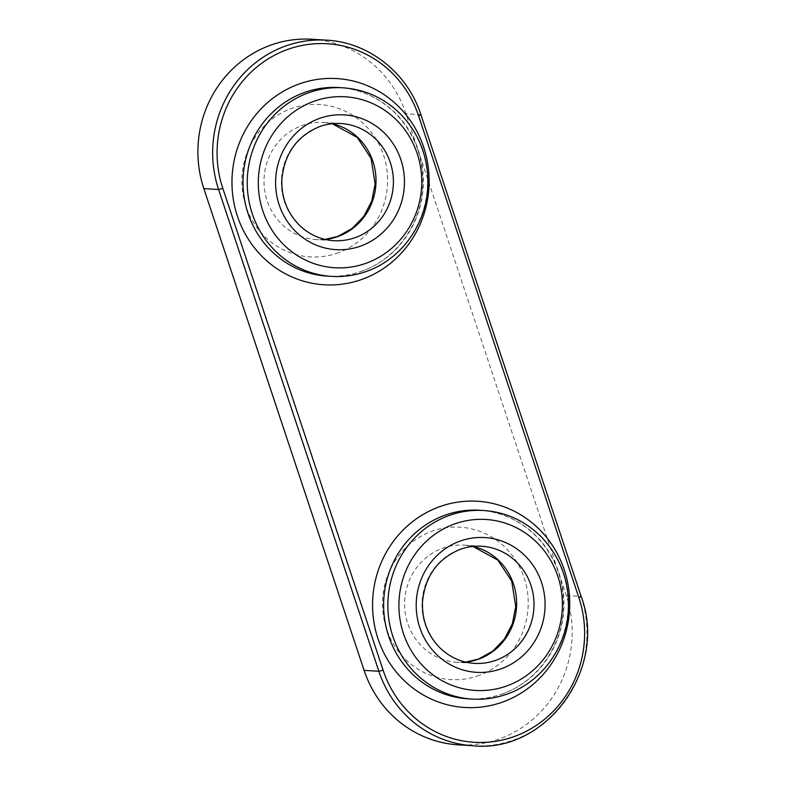 <?xml version="1.0" encoding="UTF-8"?>
<svg xmlns="http://www.w3.org/2000/svg" width="785" height="785" viewBox="0 0 785 785"><rect width="100%" height="100%" fill="white"/><g stroke="black" fill="none" stroke-linecap="round" stroke-linejoin="round"><path stroke-width="0.59" stroke-dasharray="3.92 2.94" d="M311.861 39.25A112.127 106.996 -86.4 0 1 405.982 113.727L566.25 595.481A112.127 106.996 -86.4 0 1 458.224 744.837M472.933 546.399A58.689 56 93.6 0 0 464.249 545.143A58.689 56 93.6 0 0 442.22 548.401A58.689 56 93.6 0 0 405.109 611.937A58.689 56 93.6 0 0 456.978 662.285A58.689 56 93.6 0 0 465.75 662.108M479.282 675.336A76.341 72.848 -86.4 0 1 383.777 589.486A76.341 72.848 -86.4 0 1 502.979 545.339A76.341 72.848 -86.4 0 1 479.282 675.336M338.669 252.642A76.341 72.848 -86.4 0 1 243.164 166.803A76.341 72.848 -86.4 0 1 362.366 122.646A76.341 72.848 -86.4 0 1 338.669 252.642M465.682 662.089L456.978 662.285L474.366 663.364A58.689 56 -86.4 0 1 422.507 613.016A58.689 56 -86.4 0 1 459.608 549.48A58.689 56 -86.4 0 1 481.647 546.223L464.249 545.143L472.874 546.409M332.33 123.716A58.689 56 93.6 0 0 323.646 122.45A58.689 56 93.6 0 0 301.607 125.718A58.689 56 93.6 0 0 264.506 189.254A58.689 56 93.6 0 0 316.365 239.602A58.689 56 93.6 0 0 325.137 239.425M325.078 239.405L316.365 239.602L333.762 240.681A58.689 56 -86.4 0 1 281.893 190.333A58.689 56 -86.4 0 1 318.995 126.797A58.689 56 -86.4 0 1 341.033 123.53L323.646 122.45L332.261 123.726M503.411 693.557A94.465 90.147 -86.4 0 1 467.938 698.817C479.969 699.543 491.695 697.806 503.106 693.606C536.783 681.655 561.864 646.781 563.414 609.229C564.386 579.742 554.789 554.887 534.624 534.673C518.954 519.896 500.634 511.751 479.645 510.24A94.465 90.147 -86.4 0 1 563.139 591.291A94.465 90.147 -86.4 0 1 503.411 693.557M472.148 699.082A94.465 90.147 93.6 0 0 507.62 693.822A94.465 90.147 93.6 0 0 567.349 591.547A94.465 90.147 93.6 0 0 483.864 510.505M362.798 270.874A94.465 90.147 -86.4 0 1 327.325 276.134C339.355 276.85 351.081 275.113 362.503 270.913C396.17 258.962 421.251 224.088 422.801 186.536C423.772 157.049 414.176 132.204 394.011 111.99C378.35 97.212 360.021 89.068 339.041 87.557A94.465 90.147 -86.4 0 1 422.526 168.608A94.465 90.147 -86.4 0 1 362.798 270.874M331.545 276.389A94.465 90.147 93.6 0 0 367.017 271.139A94.465 90.147 93.6 0 0 426.746 168.863A94.465 90.147 93.6 0 0 343.251 87.822M472.972 745.75A112.127 106.996 93.6 0 0 581.008 596.404L581.175 596.463M420.907 114.708L420.74 114.639A112.127 106.996 93.6 0 0 326.619 40.163M566.25 595.481L581.008 596.404L420.74 114.639L405.982 113.727"/><path stroke-width="1.18" d="M364.093 670.361L203.835 188.596A112.127 106.996 -86.4 0 1 311.861 39.25L326.619 40.163A112.127 106.996 93.6 0 0 218.593 189.519L378.851 671.273A112.127 106.996 93.6 0 0 472.972 745.75L458.224 744.837A112.127 106.996 -86.4 0 1 364.093 670.361L378.851 671.273L383.09 670.164L222.822 188.4A108.595 103.63 -86.4 0 1 286.672 49.798A108.595 103.63 -86.4 0 1 418.611 115.886L578.879 597.65A108.595 103.63 -86.4 0 1 515.029 736.251A108.595 103.63 -86.4 0 1 383.09 670.164M465.75 662.108A58.689 56 93.6 0 0 479.017 659.017A58.689 56 93.6 0 0 516.54 600.064A58.689 56 93.6 0 0 472.933 546.399M481.647 546.223A58.689 56 -86.4 0 1 533.898 608.267A58.689 56 -86.4 0 1 474.366 663.364C461.413 662.442 450.08 657.398 440.365 648.243C427.854 635.713 421.888 620.258 422.487 601.889C425.038 576.386 437.51 558.91 459.902 549.441C466.967 546.851 474.218 545.771 481.647 546.223M325.137 239.425A58.689 56 93.6 0 0 338.404 236.334A58.689 56 93.6 0 0 375.927 177.381A58.689 56 93.6 0 0 332.33 123.716M341.033 123.53A58.689 56 -86.4 0 1 393.285 185.574A58.689 56 -86.4 0 1 333.762 240.681C320.81 239.759 309.476 234.715 299.762 225.56C287.241 213.029 281.285 197.575 281.874 179.196C284.425 153.703 296.897 136.217 319.299 126.758C326.364 124.158 333.605 123.088 341.033 123.53M472.148 699.082L467.938 698.817A94.465 90.147 -86.4 0 1 383.816 598.945A94.465 90.147 -86.4 0 1 479.645 510.24L483.864 510.505A94.465 90.147 93.6 0 0 388.035 599.2A94.465 90.147 93.6 0 0 472.148 699.082C484.404 699.818 496.326 698.051 507.924 693.783C540.58 682.106 565.043 649.529 568.114 613.791C570.391 584.099 561.589 558.596 541.699 537.293C525.558 521.093 506.286 512.163 483.864 510.505M503.538 701.721A103.296 98.567 93.6 0 0 535.606 525.822A103.296 98.567 93.6 0 0 374.317 585.561A103.296 98.567 93.6 0 0 503.538 701.721M362.935 279.028A103.296 98.567 93.6 0 0 395.002 103.139A103.296 98.567 93.6 0 0 233.714 162.878A103.296 98.567 93.6 0 0 362.935 279.028M459.48 541.326A67.51 64.429 93.6 0 0 438.521 656.289A67.51 64.429 93.6 0 0 543.936 617.245A67.51 64.429 93.6 0 0 459.48 541.326M507.493 685.668A85.644 81.718 -86.4 0 1 400.36 589.368A85.644 81.718 -86.4 0 1 534.075 539.835A85.644 81.718 -86.4 0 1 507.493 685.668M331.545 276.389L327.325 276.134A94.465 90.147 -86.4 0 1 243.213 176.252A94.465 90.147 -86.4 0 1 339.041 87.557L343.251 87.822A94.465 90.147 93.6 0 0 247.422 176.517A94.465 90.147 93.6 0 0 331.545 276.389C343.801 277.125 355.723 275.358 367.311 271.1C399.977 259.423 424.43 226.845 427.501 191.108C429.787 161.406 420.976 135.913 401.086 114.61C384.954 98.41 365.673 89.48 343.251 87.822M366.88 262.975A85.644 81.718 -86.4 0 1 259.747 166.675A85.644 81.718 -86.4 0 1 393.462 117.151A85.644 81.718 -86.4 0 1 366.88 262.975M318.867 118.643A67.51 64.429 93.6 0 0 297.908 233.606A67.51 64.429 93.6 0 0 403.323 194.562A67.51 64.429 93.6 0 0 318.867 118.643M418.611 115.886L420.907 114.708L581.175 596.463L578.879 597.65M222.822 188.4L218.593 189.519L203.835 188.596M472.874 546.409L497.847 560.107L511.702 581.086L515.735 606.589L512.369 623.692L504.47 638.99L492.784 651.128L478.418 659.106L465.682 662.089M332.261 123.726L357.244 137.414L371.099 158.393L375.122 183.906L371.766 201.009L363.857 216.307L352.171 228.435L337.805 236.413L325.078 239.405M581.175 596.463C608.247 668.094 546.38 753.512 472.972 745.75M420.907 114.708C407.582 72.976 368.705 42.233 326.619 40.163"/></g></svg>
